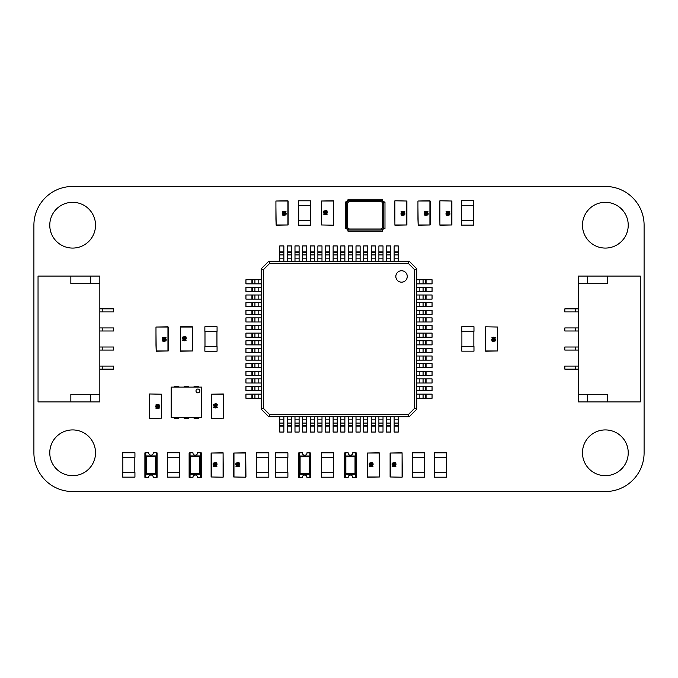 <?xml version="1.0" encoding="UTF-8"?>
<svg xmlns="http://www.w3.org/2000/svg" width="678" height="678" viewBox="0 0 678 678"><rect width="100%" height="100%" fill="white"/><g stroke="black" fill="none" stroke-linecap="round" stroke-linejoin="round"><path stroke-width="1.02" d="M33.9 452.802L33.9 225.198A38.748 38.748 0 0 1 72.648 186.45L605.352 186.45A38.748 38.748 0 0 1 644.1 225.198L644.1 452.802A38.748 38.748 0 0 1 605.352 491.55L72.648 491.55A38.748 38.748 0 0 1 33.9 452.802M95.53 452.802A22.883 22.883 0 0 0 61.206 432.988A22.883 22.883 0 0 0 61.206 472.617A22.883 22.883 0 0 0 95.53 452.802M95.53 225.198A22.883 22.883 0 0 0 61.206 205.383A22.883 22.883 0 0 0 61.206 245.012A22.883 22.883 0 0 0 95.53 225.198M628.235 452.802A22.883 22.883 0 0 0 593.911 432.988A22.883 22.883 0 0 0 593.911 472.617A22.883 22.883 0 0 0 628.235 452.802M628.235 225.198A22.883 22.883 0 0 0 593.911 205.383A22.883 22.883 0 0 0 593.911 245.012A22.883 22.883 0 0 0 628.235 225.198M134.93 477.151L122.726 477.151L122.726 472.574L134.93 472.574L134.93 477.151M134.93 457.319L122.726 457.319L122.726 452.743L134.93 452.743L134.93 457.319M134.812 472.574L134.812 457.319M122.854 472.574L122.854 457.319M179.492 477.151L167.288 477.151L167.288 472.574L179.492 472.574L179.492 477.151M179.492 457.319L167.288 457.319L167.288 452.743L179.492 452.743L179.492 457.319M179.373 472.574L179.373 457.319M167.415 472.574L167.415 457.319M333.661 477.21L321.457 477.21L321.457 472.634L333.661 472.634L333.661 477.21M333.661 457.379L321.457 457.379L321.457 452.802L333.661 452.802L333.661 457.379M333.542 472.634L333.542 457.379M321.575 472.634L321.575 457.379M287.896 477.21L275.692 477.21L275.692 472.634L287.896 472.634L287.896 477.21M287.896 457.379L275.692 457.379L275.692 452.802L287.896 452.802L287.896 457.379M287.777 472.634L287.777 457.379M275.81 472.634L275.81 457.379M150.982 475.015A2.288 2.288 0 0 1 153.262 477.456L156.169 477.456L156.169 473.947A0.763 0.763 0 0 1 155.559 474.253L146.406 474.253A0.763 0.763 0 0 1 145.795 473.947L145.795 477.456L148.702 477.456A2.288 2.288 0 0 1 150.982 475.015M156.169 456.252L156.169 452.743L153.262 452.743A2.288 2.288 0 0 1 150.982 455.184A2.288 2.288 0 0 1 148.702 452.743L145.795 452.743L145.795 456.252A0.763 0.763 0 0 1 146.406 455.947L155.559 455.947L155.559 456.709L146.406 456.709L146.406 473.49L155.559 473.49L155.559 456.709L156.321 456.709L156.321 473.49A0.763 0.763 0 0 1 156.169 473.947M145.795 452.896L144.88 452.896L144.88 477.304L145.795 477.304M145.795 473.947A0.763 0.763 0 0 1 145.643 473.49L145.643 456.709A0.763 0.763 0 0 1 145.795 456.252M156.169 477.304L157.084 477.304L157.084 452.896L156.169 452.896M146.406 474.253A0.763 0.763 0 0 1 145.643 473.49A0.763 0.763 0 0 0 146.406 474.253L146.406 473.49L145.643 473.49L145.643 456.709A0.763 0.763 0 0 1 146.406 455.947L155.559 455.947A0.763 0.763 0 0 1 156.321 456.709A0.763 0.763 0 0 0 155.559 455.947M156.321 473.49A0.763 0.763 0 0 1 155.559 474.253L155.559 473.49L156.321 473.49M156.321 457.472L156.932 457.472L156.932 453.201L156.169 453.201M145.795 453.201L145.033 453.201L145.033 457.472L145.643 457.472M195.23 475.015A2.288 2.288 0 0 1 197.51 477.456L200.417 477.456L200.417 473.947A0.763 0.763 0 0 1 199.807 474.253L190.654 474.253A0.763 0.763 0 0 1 190.043 473.947L190.043 477.456L192.942 477.456A2.288 2.288 0 0 1 195.23 475.015M200.417 456.252L200.417 452.743L197.51 452.743A2.288 2.288 0 0 1 195.23 455.184A2.288 2.288 0 0 1 192.942 452.743L190.043 452.743L190.043 456.252M199.807 455.947A0.763 0.763 0 0 1 200.569 456.709A0.763 0.763 0 0 0 199.807 455.947L190.654 455.947L199.807 455.947L199.807 456.709L190.654 456.709L190.654 473.49L199.807 473.49L199.807 456.709L200.569 456.709L200.569 473.49A0.763 0.763 0 0 1 199.807 474.253L190.654 474.253A0.763 0.763 0 0 1 189.891 473.49L189.891 456.709L189.891 457.472L189.281 457.472L189.281 453.201L190.043 453.201M190.043 452.896L189.128 452.896L189.128 477.304L190.043 477.304M190.043 473.947A0.763 0.763 0 0 1 189.891 473.49A0.763 0.763 0 0 0 190.654 474.253L190.654 473.49L189.891 473.49M200.417 477.304L201.332 477.304L201.332 452.896L200.417 452.896M190.654 455.947A0.763 0.763 0 0 0 189.891 456.709A0.763 0.763 0 0 1 190.654 455.947L190.654 456.709L189.891 456.709M200.569 457.472L201.18 457.472L201.18 453.201L200.417 453.201M345.255 474.007L345.255 477.515L348.153 477.515A2.288 2.288 0 0 1 350.441 475.075A2.288 2.288 0 0 1 352.721 477.515L355.628 477.515L355.628 474.007M355.781 473.549L355.018 473.549L355.018 456.769L345.865 456.769L345.865 473.549L355.018 473.549L355.018 474.312A0.763 0.763 0 0 0 355.781 473.549L355.781 456.769A0.763 0.763 0 0 0 355.628 456.311L355.628 452.802L352.721 452.802A2.288 2.288 0 0 1 350.441 455.243A2.288 2.288 0 0 1 348.153 452.802L345.255 452.802L345.255 456.311M345.865 456.006L345.865 456.769L345.102 456.769A0.763 0.763 0 0 1 345.865 456.006L355.018 456.006L355.018 456.769L355.781 456.769A0.763 0.763 0 0 0 355.018 456.006L345.865 456.006A0.763 0.763 0 0 0 345.102 456.769L345.102 473.549A0.763 0.763 0 0 0 345.865 474.312L355.018 474.312M345.255 452.955L344.339 452.955L344.339 477.363L345.255 477.363M355.628 477.363L356.543 477.363L356.543 452.955L355.628 452.955M355.781 457.531L356.391 457.531L356.391 453.26L355.628 453.26M345.255 453.26L344.492 453.26L344.492 457.531L345.102 457.531M299.49 474.007L299.49 477.515L302.396 477.515A2.288 2.288 0 0 1 304.676 475.075A2.288 2.288 0 0 1 306.956 477.515L309.863 477.515L309.863 474.007M310.016 473.549L309.253 473.549L309.253 456.769L300.1 456.769L300.1 473.549L309.253 473.549L309.253 474.312A0.763 0.763 0 0 0 310.016 473.549L310.016 456.769A0.763 0.763 0 0 0 309.863 456.311L309.863 452.802L306.956 452.802A2.288 2.288 0 0 1 304.676 455.243A2.288 2.288 0 0 1 302.396 452.802L299.49 452.802L299.49 456.311M300.1 456.006L300.1 456.769L299.337 456.769A0.763 0.763 0 0 1 300.1 456.006L309.253 456.006L309.253 456.769L310.016 456.769A0.763 0.763 0 0 0 309.253 456.006L300.1 456.006A0.763 0.763 0 0 0 299.337 456.769L299.337 473.549A0.763 0.763 0 0 0 300.1 474.312L309.253 474.312M299.49 452.955L298.574 452.955L298.574 477.363L299.49 477.363M309.863 477.363L310.778 477.363L310.778 452.955L309.863 452.955M310.016 457.531L310.626 457.531L310.626 453.26L309.863 453.26M299.49 453.26L298.727 453.26L298.727 457.531L299.337 457.531M171.195 387.113L201.705 387.113L201.705 417.623L171.195 417.623L171.195 387.113M197.891 392.833A1.907 1.907 0 0 0 199.544 389.977A1.907 1.907 0 0 0 196.239 389.977A1.907 1.907 0 0 0 197.891 392.833M194.078 387.113L194.078 386.35L198.654 386.35L198.654 387.113M194.078 417.623L194.078 418.385L198.654 418.385L198.654 417.623M184.162 387.113L184.162 386.35L188.738 386.35L188.738 387.113M184.162 417.623L184.162 418.385L188.738 418.385L188.738 417.623M174.246 387.113L174.246 386.35L178.823 386.35L178.823 387.113M174.246 417.623L174.246 418.385L178.823 418.385L178.823 417.623M149.575 418.385L149.346 394.206L149.575 418.156L161.322 418.156L161.322 394.206L149.575 393.977L161.55 394.206L161.55 418.156L161.55 400.079L161.55 418.156L149.575 418.385L149.575 393.977M159.601 405.071L158.593 405.63L159.033 404.842L157.728 404.622L158.245 405.105L156.974 405.681L155.626 405.063L157.516 404.376L159.601 405.071M156.982 404.622L156.084 405.046L156.957 405.427L157.788 405.029L156.982 404.622M156.008 406.08L159.601 406.537L157.61 407.19L155.626 406.537L156.008 406.08M157.61 406.13L156.084 406.537L157.61 406.936L159.144 406.529L157.61 406.13M155.626 408.02L156.737 407.385L156.084 408.029L156.864 408.444L157.542 407.876L159.144 408.012L158.593 407.385L159.601 408.003L156.855 408.69L155.626 408.02M223.554 412.283L223.325 394.206L211.578 394.206L211.578 418.156L223.325 418.156L211.578 418.385L223.554 418.156L223.554 400.079L223.554 412.283M223.325 393.977L223.554 400.079L223.325 393.977L211.35 394.206L211.35 418.156L211.35 400.079M211.578 418.385L211.35 412.283M213.299 407.292L214.307 406.732L213.867 407.529L215.172 407.741L214.655 407.266L215.935 406.681L217.274 407.3L215.384 407.986L213.299 407.292M215.918 407.741L216.816 407.325L215.943 406.936L215.112 407.334L215.918 407.741M216.892 406.283L213.299 405.834L215.29 405.181L217.274 405.834L216.892 406.283M215.29 406.232L216.816 405.834L215.29 405.427L213.756 405.834L215.29 406.232M217.274 404.342L216.163 404.978L216.816 404.334L216.036 403.919L215.358 404.486L213.756 404.359L214.307 404.978L213.299 404.368L216.045 403.673L217.274 404.342M607.463 401.927L607.463 394.299L578.478 394.299L578.478 401.927L640.261 401.927L640.261 276.073L607.463 276.073L607.463 283.701L578.478 283.701L578.478 276.073L607.463 276.073M578.478 394.299L578.478 283.701M587.631 401.927L587.631 394.299M640.261 394.299L640.261 397.35M640.261 283.701L640.261 280.65M575.495 369.129L575.495 366.078L564.816 366.078L564.816 369.129L578.478 369.129M575.495 366.078L578.478 366.078M575.495 350.06L575.495 347.009L564.816 347.009L564.816 350.06L578.478 350.06M575.495 347.009L578.478 347.009M575.495 330.991L575.495 327.94L564.816 327.94L564.816 330.991L578.478 330.991M575.495 327.94L578.478 327.94M575.495 311.922L575.495 308.871L564.816 308.871L564.816 311.922L578.478 311.922M575.495 308.871L578.478 308.871M587.631 283.701L587.631 276.073M384.968 228.401L384.968 228.554A2.746 2.746 0 0 0 382.223 231.3L382.07 231.3A2.898 2.898 0 0 1 384.968 228.401L384.968 202.01A2.746 2.746 0 0 1 382.223 199.264L382.07 199.264A2.898 2.898 0 0 0 384.968 202.163M345.305 228.401L345.305 228.554A2.746 2.746 0 0 1 348.051 231.3L348.204 231.3A2.898 2.898 0 0 0 345.305 228.401L345.305 202.01A2.746 2.746 0 0 0 348.051 199.264L382.07 199.264M349.882 230.079L380.392 230.079A3.356 3.356 0 0 0 383.748 226.723L383.748 203.841A3.356 3.356 0 0 0 380.392 200.485L349.882 200.485A3.356 3.356 0 0 0 346.526 203.841L346.526 226.723A3.356 3.356 0 0 0 349.882 230.079M380.392 229.011A2.288 2.288 0 0 0 382.68 226.723L382.68 203.841A2.288 2.288 0 0 0 380.392 201.552L349.882 201.552A2.288 2.288 0 0 0 347.594 203.841L347.594 226.723A2.288 2.288 0 0 0 349.882 229.011L380.392 229.011M345.305 202.163A2.898 2.898 0 0 0 348.204 199.264M348.204 231.3L382.07 231.3M398.266 261.2L409.173 261.2L416.8 268.827L416.8 279.734L432.056 279.734L432.056 283.853L416.8 283.853L416.8 287.362L432.056 287.362L432.056 291.481L416.8 291.481L416.8 294.989L432.056 294.989L432.056 299.108L416.8 299.108L416.8 302.617L432.056 302.617L432.056 306.736L416.8 306.736L416.8 310.244L432.056 310.244L432.056 314.363L416.8 314.363L416.8 317.872L432.056 317.872L432.056 321.991L416.8 321.991L416.8 325.499L432.056 325.499L432.056 329.618L416.8 329.618L416.8 333.127L432.056 333.127L432.056 337.246L416.8 337.246L416.8 340.754L432.056 340.754L432.056 344.873L416.8 344.873L416.8 348.382L432.056 348.382L432.056 352.501L416.8 352.501L416.8 356.009L432.056 356.009L432.056 360.128L416.8 360.128L416.8 363.637L432.056 363.637L432.056 367.756L416.8 367.756L416.8 371.264L432.056 371.264L432.056 375.383L416.8 375.383L416.8 378.892L432.056 378.892L432.056 383.011L416.8 383.011L416.8 386.519L432.056 386.519L432.056 390.638L416.8 390.638L416.8 394.147L432.056 394.147L432.056 398.266L416.8 398.266L416.8 409.173L409.173 416.8L398.266 416.8L398.266 432.056L394.147 432.056L394.147 416.8L390.638 416.8L390.638 432.056L386.519 432.056L386.519 416.8L383.011 416.8L383.011 432.056L378.892 432.056L378.892 416.8L375.383 416.8L375.383 432.056L371.264 432.056L371.264 416.8L367.756 416.8L367.756 432.056L363.637 432.056L363.637 416.8L360.128 416.8L360.128 432.056L356.009 432.056L356.009 416.8L352.501 416.8L352.501 432.056L348.382 432.056L348.382 416.8L344.873 416.8L344.873 432.056L340.754 432.056L340.754 416.8L337.246 416.8L337.246 432.056L333.127 432.056L333.127 416.8L329.618 416.8L329.618 432.056L325.499 432.056L325.499 416.8L321.991 416.8L321.991 432.056L317.872 432.056L317.872 416.8L314.363 416.8L314.363 432.056L310.244 432.056L310.244 416.8L306.736 416.8L306.736 432.056L302.617 432.056L302.617 416.8L299.108 416.8L299.108 432.056L294.989 432.056L294.989 416.8L291.481 416.8L291.481 432.056L287.362 432.056L287.362 416.8L283.853 416.8L283.853 432.056L279.734 432.056L279.734 416.8L268.827 416.8L261.2 409.173L261.2 398.266L245.945 398.266L245.945 394.147L261.2 394.147L261.2 390.638L245.945 390.638L245.945 386.519L261.2 386.519L261.2 383.011L245.945 383.011L245.945 378.892L261.2 378.892L261.2 375.383L245.945 375.383L245.945 371.264L261.2 371.264L261.2 367.756L245.945 367.756L245.945 363.637L261.2 363.637L261.2 360.128L245.945 360.128L245.945 356.009L261.2 356.009L261.2 352.501L245.945 352.501L245.945 348.382L261.2 348.382L261.2 344.873L245.945 344.873L245.945 340.754L261.2 340.754L261.2 337.246L245.945 337.246L245.945 333.127L261.2 333.127L261.2 329.618L245.945 329.618L245.945 325.499L261.2 325.499L261.2 321.991L245.945 321.991L245.945 317.872L261.2 317.872L261.2 314.363L245.945 314.363L245.945 310.244L261.2 310.244L261.2 306.736L245.945 306.736L245.945 302.617L261.2 302.617L261.2 299.108L245.945 299.108L245.945 294.989L261.2 294.989L261.2 291.481L245.945 291.481L245.945 287.362L261.2 287.362L261.2 283.853L245.945 283.853L245.945 279.734L261.2 279.734L261.2 268.827L268.827 261.2L279.734 261.2L279.734 245.945L283.853 245.945L283.853 261.2L287.362 261.2L287.362 245.945L291.481 245.945L291.481 261.2L294.989 261.2L294.989 245.945L299.108 245.945L299.108 261.2L302.617 261.2L302.617 245.945L306.736 245.945L306.736 261.2L310.244 261.2L310.244 245.945L314.363 245.945L314.363 261.2L317.872 261.2L317.872 245.945L321.991 245.945L321.991 261.2L325.499 261.2L325.499 245.945L329.618 245.945L329.618 261.2L333.127 261.2L333.127 245.945L337.246 245.945L337.246 261.2L340.754 261.2L340.754 245.945L344.873 245.945L344.873 261.2L348.382 261.2L348.382 245.945L352.501 245.945L352.501 261.2L356.009 261.2L356.009 245.945L360.128 245.945L360.128 261.2L363.637 261.2L363.637 245.945L367.756 245.945L367.756 261.2L371.264 261.2L371.264 245.945L375.383 245.945L375.383 261.2L378.892 261.2L378.892 245.945L383.011 245.945L383.011 261.2L386.519 261.2L386.519 245.945L390.638 245.945L390.638 261.2L394.147 261.2L394.147 245.945L398.266 245.945L398.266 261.2L394.147 261.2M401.546 282.175A5.721 5.721 0 0 0 406.503 273.598A5.721 5.721 0 0 0 396.596 273.598A5.721 5.721 0 0 0 401.546 282.175M408.283 414.648L414.648 408.283L414.648 269.717L408.283 263.361L269.717 263.361L263.361 269.717L263.361 408.283L269.717 414.648L408.283 414.648L409.173 416.8M390.638 261.2L386.519 261.2M383.011 261.2L378.892 261.2M375.383 261.2L371.264 261.2M367.756 261.2L363.637 261.2M360.128 261.2L356.009 261.2M352.501 261.2L348.382 261.2M344.873 261.2L340.754 261.2M337.246 261.2L333.127 261.2M329.618 261.2L325.499 261.2M321.991 261.2L317.872 261.2M314.363 261.2L310.244 261.2M306.736 261.2L302.617 261.2M299.108 261.2L294.989 261.2M291.481 261.2L287.362 261.2M283.853 261.2L279.734 261.2M261.2 394.147L261.2 398.266M394.147 416.8L398.266 416.8M416.8 283.853L416.8 279.734M261.2 279.734L261.2 283.853M279.734 416.8L283.853 416.8M416.8 398.266L416.8 394.147M261.2 287.362L261.2 291.481M287.362 416.8L291.481 416.8M416.8 390.638L416.8 386.519M261.2 294.989L261.2 299.108M294.989 416.8L299.108 416.8M416.8 383.011L416.8 378.892M261.2 302.617L261.2 306.736M302.617 416.8L306.736 416.8M416.8 375.383L416.8 371.264M261.2 310.244L261.2 314.363M310.244 416.8L314.363 416.8M416.8 367.756L416.8 363.637M261.2 317.872L261.2 321.991M317.872 416.8L321.991 416.8M416.8 360.128L416.8 356.009M261.2 325.499L261.2 329.618M325.499 416.8L329.618 416.8M416.8 352.501L416.8 348.382M261.2 333.127L261.2 337.246M333.127 416.8L337.246 416.8M416.8 344.873L416.8 340.754M261.2 340.754L261.2 344.873M340.754 416.8L344.873 416.8M416.8 337.246L416.8 333.127M261.2 348.382L261.2 352.501M348.382 416.8L352.501 416.8M416.8 329.618L416.8 325.499M261.2 356.009L261.2 360.128M356.009 416.8L360.128 416.8M416.8 321.991L416.8 317.872M261.2 363.637L261.2 367.756M363.637 416.8L367.756 416.8M416.8 314.363L416.8 310.244M261.2 371.264L261.2 375.383M371.264 416.8L375.383 416.8M416.8 306.736L416.8 302.617M261.2 378.892L261.2 383.011M378.892 416.8L383.011 416.8M416.8 299.108L416.8 294.989M261.2 386.519L261.2 390.638M386.519 416.8L390.638 416.8M416.8 291.481L416.8 287.362M263.361 408.283L261.2 409.173M261.2 268.827L263.361 269.717M269.717 414.648L268.827 416.8M268.827 261.2L269.717 263.361M409.173 261.2L408.283 263.361M414.648 408.283L416.8 409.173M416.8 268.827L414.648 269.717M217.07 351.196L204.866 351.196L204.866 346.619L217.07 346.619L217.07 351.196M217.07 331.364L204.866 331.364L204.866 326.788L217.07 326.788L217.07 331.364M216.943 346.619L216.943 331.364M204.985 346.619L204.985 331.364M461.769 326.745L473.973 326.745L473.973 331.322L461.769 331.322L461.769 326.745M461.769 346.577L473.973 346.577L473.973 351.153L461.769 351.153L461.769 346.577M461.896 331.322L461.896 346.577M473.854 331.322L473.854 346.577M268.827 477.21L256.623 477.21L256.623 472.634L268.827 472.634L268.827 477.21M268.827 457.379L256.623 457.379L256.623 452.802L268.827 452.802L268.827 457.379M268.708 472.634L268.708 457.379M256.742 472.634L256.742 457.379M461.337 200.705L473.541 200.705L473.541 205.281L461.337 205.281L461.337 200.705M461.337 220.536L473.541 220.536L473.541 225.113L461.337 225.113L461.337 220.536M461.455 205.281L461.455 220.536M473.422 205.281L473.422 220.536M310.778 225.198L298.574 225.198L298.574 220.621L310.778 220.621L310.778 225.198M310.778 205.366L298.574 205.366L298.574 200.79L310.778 200.79L310.778 205.366M310.66 220.621L310.66 205.366M298.693 220.621L298.693 205.366M412.394 452.802L424.598 452.802L424.598 457.379L412.394 457.379L412.394 452.802M412.394 472.634L424.598 472.634L424.598 477.21L412.394 477.21L412.394 472.634M412.512 457.379L412.512 472.634M424.479 457.379L424.479 472.634M434.344 452.802L446.548 452.802L446.548 457.379L434.344 457.379L434.344 452.802M434.344 472.634L446.548 472.634L446.548 477.21L434.344 477.21L434.344 472.634M434.462 457.379L434.462 472.634M446.429 457.379L446.429 472.634M192.552 345.102L192.323 327.025L180.577 327.025L180.577 350.975L192.323 350.975L180.577 351.204L192.552 350.975L192.552 332.898L192.552 345.102M192.552 327.025L192.552 332.898L192.323 326.796L180.577 326.796L192.552 327.025M180.577 351.204L180.577 326.796M182.306 340.102L183.306 339.551L182.874 340.339L184.179 340.551L183.662 340.076L184.933 339.5L186.272 340.119L184.391 340.805L182.306 340.102M184.916 340.551L185.823 340.136L184.95 339.746L184.111 340.144L184.916 340.551M185.891 339.102L182.306 338.644L184.289 337.991L186.272 338.644L185.891 339.102M184.289 339.042L185.823 338.644L182.755 338.644L184.289 339.042M186.272 337.152L185.162 337.788L185.823 337.144L185.035 336.737L184.365 337.305L182.755 337.169L183.306 337.788L182.306 337.178L185.043 336.483L186.272 337.152M485.677 351.204L485.448 327.025L485.677 350.975L497.423 350.975L497.423 327.025L485.677 326.796L497.652 327.025L497.652 350.975L497.652 332.898L497.652 350.975L485.677 351.204L485.677 326.796M495.694 337.898L494.694 338.449L495.126 337.661L493.821 337.449L494.338 337.924L493.067 338.5L491.728 337.881L493.609 337.195L495.694 337.898M493.084 337.449L492.177 337.864L493.05 338.254L493.889 337.856L493.084 337.449M492.109 338.898L495.694 339.356L493.711 340.009L491.728 339.356L492.109 338.898M493.711 338.958L492.177 339.356L495.245 339.356L493.711 338.958M491.728 340.848L492.838 340.212L492.177 340.856L492.965 341.263L493.635 340.695L495.245 340.831L494.694 340.212L495.694 340.822L492.957 341.517L491.728 340.848M379.426 471.108L379.197 453.031L367.451 453.031L367.451 476.981L379.197 476.981L367.451 477.21L379.426 476.981L379.426 458.904L379.426 471.108M379.197 452.802L379.426 458.904L379.197 452.802L367.222 453.031L367.222 476.981L367.222 458.904M367.451 477.21L367.222 471.108M369.179 466.117L370.18 465.557L369.747 466.354L371.052 466.566L370.535 466.091L371.807 465.506L373.146 466.125L371.264 466.811L369.179 466.117M371.798 466.566L372.697 466.15L371.824 465.761L370.985 466.159L371.798 466.566M372.773 465.108L369.179 464.659L371.163 464.006L373.146 464.659L372.773 465.108M371.163 465.057L372.697 464.659L371.163 464.252L369.629 464.659L371.163 465.057M373.146 463.167L372.044 463.803L372.697 463.159L371.917 462.743L371.239 463.311L369.629 463.184L370.18 463.803L369.179 463.193L371.917 462.498L373.146 463.167M155.982 332.898L156.211 350.975L167.958 350.975L167.958 327.025L156.211 327.025L167.958 326.796L155.982 327.025L155.982 345.102L155.982 332.898M156.211 351.204L155.982 345.102L156.211 351.204L168.186 350.975L168.186 327.025L168.186 345.102M167.958 326.796L168.186 332.898M166.229 337.898L165.22 338.449L165.661 337.661L164.356 337.449L164.873 337.924L163.601 338.5L162.262 337.881L164.144 337.195L166.229 337.898M163.61 337.449L162.712 337.864L163.584 338.254L164.415 337.856L163.61 337.449M162.635 338.898L166.229 339.356L164.246 340.009L162.262 339.356L162.635 338.898M164.246 338.958L162.712 339.356L165.779 339.356L164.246 338.958M162.262 340.848L163.364 340.212L162.712 340.856L163.491 341.263L164.169 340.695L165.779 340.831L165.22 340.212L166.229 340.822L163.491 341.517L162.262 340.848M223.096 452.802L223.325 476.981L223.096 453.031L211.35 453.031L211.35 476.981L223.096 477.21L211.121 476.981L211.121 453.031L211.121 471.108L211.121 453.031L223.096 452.802L223.096 477.21M213.07 466.117L214.078 465.557L213.646 466.354L214.943 466.566L214.426 466.091L215.706 465.506L217.045 466.125L215.155 466.811L213.07 466.117M215.689 466.566L216.587 466.15L215.714 465.761L214.884 466.159L215.689 466.566M216.663 465.108L213.07 464.659L215.062 464.006L217.045 464.659L216.663 465.108M215.062 465.057L216.587 464.659L215.062 464.252L213.528 464.659L215.062 465.057M217.045 463.167L215.935 463.803L216.587 463.159L215.807 462.743L215.129 463.311L213.528 463.184L214.078 463.803L213.07 463.193L215.816 462.498L217.045 463.167M394.91 225.198L394.681 201.019L394.91 224.969L406.656 224.969L406.656 201.019L394.91 200.79L406.885 201.019L406.885 224.969L406.885 206.892L406.885 224.969L394.91 225.198L394.91 200.79M404.927 211.883L403.927 212.443L404.359 211.646L403.054 211.434L403.571 211.909L402.3 212.494L400.961 211.875L402.842 211.189L404.927 211.883M402.308 211.434L401.41 211.85L402.283 212.239L403.122 211.841L402.308 211.434M401.334 212.892L404.927 213.341L402.944 213.994L400.961 213.341L401.334 212.892M402.944 212.943L401.41 213.341L402.944 213.748L404.478 213.341L402.944 212.943M400.961 214.833L402.062 214.197L401.41 214.841L402.19 215.257L402.868 214.689L404.478 214.816L403.927 214.197L404.927 214.807L402.19 215.502L400.961 214.833M333.432 200.79L333.661 224.969L333.432 201.019L321.686 201.019L321.686 224.969L333.432 225.198L321.457 224.969L321.457 201.019L321.457 219.096L321.457 201.019L333.432 200.79L333.432 225.198M323.414 214.104L324.415 213.545L323.982 214.333L325.287 214.553L324.77 214.078L326.042 213.494L327.381 214.112L325.499 214.799L323.414 214.104M326.033 214.553L326.932 214.129L326.059 213.748L325.22 214.146L326.033 214.553M327.008 213.095L323.414 212.638L325.398 211.985L327.381 212.638L327.008 213.095M325.398 213.045L326.932 212.638L325.398 212.239L323.864 212.646L325.398 213.045M327.381 211.155L326.279 211.79L326.932 211.146L326.152 210.731L325.474 211.299L323.864 211.172L324.415 211.79L323.414 211.18L326.152 210.485L327.381 211.155M417.945 206.892L418.173 224.969L429.92 224.969L429.92 201.019L418.173 201.019L429.92 200.79L417.945 201.019L417.945 219.096L417.945 206.892M418.173 225.198L417.945 219.096L418.173 225.198L430.149 224.969L430.149 201.019L430.149 219.096M429.92 200.79L430.149 206.892M428.191 211.883L427.191 212.443L427.623 211.646L426.318 211.434L426.835 211.909L425.564 212.494L424.225 211.875L426.106 211.189L428.191 211.883M425.572 211.434L424.674 211.85L425.547 212.239L426.386 211.841L425.572 211.434M424.598 212.892L428.191 213.341L426.208 213.994L424.225 213.341L424.598 212.892M426.208 212.943L424.674 213.341L426.208 213.748L427.742 213.341L426.208 212.943M424.225 214.833L425.326 214.197L424.674 214.841L425.453 215.257L426.131 214.689L427.742 214.816L427.191 214.197L428.191 214.807L425.453 215.502L424.225 214.833M275.921 206.892L276.149 224.969L287.896 224.969L287.896 201.019L276.149 201.019L287.896 200.79L275.921 201.019L275.921 219.096L275.921 206.892M276.149 225.198L275.921 219.096L276.149 225.198L288.125 224.969L288.125 201.019L288.125 219.096M287.896 200.79L288.125 206.892M286.167 211.883L285.167 212.443L285.599 211.646L284.294 211.434L284.811 211.909L283.54 212.494L282.201 211.875L284.082 211.189L286.167 211.883M283.548 211.434L282.65 211.85L283.523 212.239L284.362 211.841L283.548 211.434M282.573 212.892L286.167 213.341L284.184 213.994L282.201 213.341L282.573 212.892M284.184 212.943L282.65 213.341L284.184 213.748L285.718 213.341L284.184 212.943M282.201 214.833L283.302 214.197L282.65 214.841L283.429 215.257L284.107 214.689L285.718 214.816L285.167 214.197L286.167 214.807L283.429 215.502L282.201 214.833M245.716 452.802L245.945 476.981L245.716 453.031L233.969 453.031L233.969 476.981L245.716 477.21L233.741 476.981L233.741 453.031L233.741 471.108L233.741 453.031L245.716 452.802L245.716 477.21M235.698 466.117L236.698 465.557L236.266 466.354L237.571 466.566L237.054 466.091L238.325 465.506L239.665 466.125L237.783 466.811L235.698 466.117M238.317 466.566L239.215 466.15L238.342 465.761L237.503 466.159L238.317 466.566M239.292 465.108L235.698 464.659L237.681 464.006L239.665 464.659L239.292 465.108M237.681 465.057L239.215 464.659L237.681 464.252L236.147 464.659L237.681 465.057M239.665 463.167L238.563 463.803L239.215 463.159L238.436 462.743L237.758 463.311L236.147 463.184L236.698 463.803L235.698 463.193L238.436 462.498L239.665 463.167M402.079 452.802L402.308 476.981L402.079 453.031L390.333 453.031L390.333 476.981L402.079 477.21L390.104 476.981L390.104 453.031L390.104 471.108L390.104 453.031L402.079 452.802L402.079 477.21M392.062 466.117L393.062 465.557L392.63 466.354L393.935 466.566L393.418 466.091L394.689 465.506L396.028 466.125L394.147 466.811L392.062 466.117M394.681 466.566L395.579 466.15L394.706 465.761L393.867 466.159L394.681 466.566M395.655 465.108L392.062 464.659L394.045 464.006L396.028 464.659L395.655 465.108M394.045 465.057L395.579 464.659L394.045 464.252L392.511 464.659L394.045 465.057M396.028 463.167L394.927 463.803L395.579 463.159L394.799 462.743L394.121 463.311L392.511 463.184L393.062 463.803L392.062 463.193L394.799 462.498L396.028 463.167M439.912 225.198L439.683 201.019L439.912 224.969L451.658 224.969L451.658 201.019L439.912 200.79L451.887 201.019L451.887 224.969L451.887 206.892L451.887 224.969L439.912 225.198L439.912 200.79M449.929 211.883L448.929 212.443L449.361 211.646L448.056 211.434L448.573 211.909L447.302 212.494L445.963 211.875L447.844 211.189L449.929 211.883M447.31 211.434L446.412 211.85L447.285 212.239L448.124 211.841L447.31 211.434M446.336 212.892L449.929 213.341L447.946 213.994L445.963 213.341L446.336 212.892M447.946 212.943L446.412 213.341L447.946 213.748L449.48 213.341L447.946 212.943M445.963 214.833L447.065 214.197L446.412 214.841L447.192 215.257L447.87 214.689L449.48 214.816L448.929 214.197L449.929 214.807L447.192 215.502L445.963 214.833M70.843 276.073L70.843 283.701L99.827 283.701L99.827 276.073L38.044 276.073L38.044 401.927L70.843 401.927L70.843 394.299L99.827 394.299L99.827 401.927L70.843 401.927M99.827 283.701L99.827 394.299M90.674 276.073L90.674 283.701M38.044 283.701L38.044 280.65M38.044 394.299L38.044 397.35M102.81 308.871L102.81 311.922L113.489 311.922L113.489 308.871L99.827 308.871M102.81 311.922L99.827 311.922M102.81 327.94L102.81 330.991L113.489 330.991L113.489 327.94L99.827 327.94M102.81 330.991L99.827 330.991M102.81 347.009L102.81 350.06L113.489 350.06L113.489 347.009L99.827 347.009M102.81 350.06L99.827 350.06M102.81 366.078L102.81 369.129L113.489 369.129L113.489 366.078L99.827 366.078M102.81 369.129L99.827 369.129M90.674 394.299L90.674 401.927M146.406 455.947A0.763 0.763 0 0 0 145.643 456.709L146.406 456.709L146.406 455.947M200.569 473.49L199.807 473.49L199.807 474.253M345.102 473.549A0.763 0.763 0 0 0 345.865 474.312L345.865 473.549L345.102 473.549M355.781 456.769A0.763 0.763 0 0 0 355.018 456.006M299.337 473.549A0.763 0.763 0 0 0 300.1 474.312L300.1 473.549L299.337 473.549M310.016 456.769A0.763 0.763 0 0 0 309.253 456.006M161.55 412.283L161.55 400.079M398.266 251.936L394.147 251.936M398.266 252.606L394.147 252.606M398.266 254.92L394.147 254.92M398.266 258.149L394.147 258.149M390.638 251.936L386.519 251.936M390.638 252.606L386.519 252.606M390.638 254.92L386.519 254.92M390.638 258.149L386.519 258.149M383.011 251.936L378.892 251.936M383.011 252.606L378.892 252.606M383.011 254.92L378.892 254.92M383.011 258.149L378.892 258.149M375.383 251.936L371.264 251.936M375.383 252.606L371.264 252.606M375.383 254.92L371.264 254.92M375.383 258.149L371.264 258.149M367.756 251.936L363.637 251.936M367.756 252.606L363.637 252.606M367.756 254.92L363.637 254.92M367.756 258.149L363.637 258.149M360.128 251.936L356.009 251.936M360.128 252.606L356.009 252.606M360.128 254.92L356.009 254.92M360.128 258.149L356.009 258.149M352.501 251.936L348.382 251.936M352.501 252.606L348.382 252.606M352.501 254.92L348.382 254.92M352.501 258.149L348.382 258.149M344.873 251.936L340.754 251.936M344.873 252.606L340.754 252.606M344.873 254.92L340.754 254.92M344.873 258.149L340.754 258.149M337.246 251.936L333.127 251.936M337.246 252.606L333.127 252.606M337.246 254.92L333.127 254.92M337.246 258.149L333.127 258.149M329.618 251.936L325.499 251.936M329.618 252.606L325.499 252.606M329.618 254.92L325.499 254.92M329.618 258.149L325.499 258.149M321.991 251.936L317.872 251.936M321.991 252.606L317.872 252.606M321.991 254.92L317.872 254.92M321.991 258.149L317.872 258.149M314.363 251.936L310.244 251.936M314.363 252.606L310.244 252.606M314.363 254.92L310.244 254.92M314.363 258.149L310.244 258.149M306.736 251.936L302.617 251.936M306.736 252.606L302.617 252.606M306.736 254.92L302.617 254.92M306.736 258.149L302.617 258.149M299.108 251.936L294.989 251.936M299.108 252.606L294.989 252.606M299.108 254.92L294.989 254.92M299.108 258.149L294.989 258.149M291.481 251.936L287.362 251.936M291.481 252.606L287.362 252.606M291.481 254.92L287.362 254.92M291.481 258.149L287.362 258.149M283.853 251.936L279.734 251.936M283.853 252.606L279.734 252.606M283.853 254.92L279.734 254.92M283.853 258.149L279.734 258.149M251.936 394.147L251.936 398.266M252.606 394.147L252.606 398.266M254.92 394.147L254.92 398.266M258.149 394.147L258.149 398.266M394.147 426.064L398.266 426.064M394.147 425.394L398.266 425.394M394.147 423.08L398.266 423.08M394.147 419.851L398.266 419.851M426.064 283.853L426.064 279.734M425.394 283.853L425.394 279.734M423.08 283.853L423.08 279.734M419.851 283.853L419.851 279.734M251.936 279.734L251.936 283.853M252.606 279.734L252.606 283.853M254.92 279.734L254.92 283.853M258.149 279.734L258.149 283.853M279.734 426.064L283.853 426.064M279.734 425.394L283.853 425.394M279.734 423.08L283.853 423.08M279.734 419.851L283.853 419.851M426.064 398.266L426.064 394.147M425.394 398.266L425.394 394.147M423.08 398.266L423.08 394.147M419.851 398.266L419.851 394.147M251.936 287.362L251.936 291.481M252.606 287.362L252.606 291.481M254.92 287.362L254.92 291.481M258.149 287.362L258.149 291.481M287.362 426.064L291.481 426.064M287.362 425.394L291.481 425.394M287.362 423.08L291.481 423.08M287.362 419.851L291.481 419.851M426.064 390.638L426.064 386.519M425.394 390.638L425.394 386.519M423.08 390.638L423.08 386.519M419.851 390.638L419.851 386.519M251.936 294.989L251.936 299.108M252.606 294.989L252.606 299.108M254.92 294.989L254.92 299.108M258.149 294.989L258.149 299.108M294.989 426.064L299.108 426.064M294.989 425.394L299.108 425.394M294.989 423.08L299.108 423.08M294.989 419.851L299.108 419.851M426.064 383.011L426.064 378.892M425.394 383.011L425.394 378.892M423.08 383.011L423.08 378.892M419.851 383.011L419.851 378.892M251.936 302.617L251.936 306.736M252.606 302.617L252.606 306.736M254.92 302.617L254.92 306.736M258.149 302.617L258.149 306.736M302.617 426.064L306.736 426.064M302.617 425.394L306.736 425.394M302.617 423.08L306.736 423.08M302.617 419.851L306.736 419.851M426.064 375.383L426.064 371.264M425.394 375.383L425.394 371.264M423.08 375.383L423.08 371.264M419.851 375.383L419.851 371.264M251.936 310.244L251.936 314.363M252.606 310.244L252.606 314.363M254.92 310.244L254.92 314.363M258.149 310.244L258.149 314.363M310.244 426.064L314.363 426.064M310.244 425.394L314.363 425.394M310.244 423.08L314.363 423.08M310.244 419.851L314.363 419.851M426.064 367.756L426.064 363.637M425.394 367.756L425.394 363.637M423.08 367.756L423.08 363.637M419.851 367.756L419.851 363.637M251.936 317.872L251.936 321.991M252.606 317.872L252.606 321.991M254.92 317.872L254.92 321.991M258.149 317.872L258.149 321.991M317.872 426.064L321.991 426.064M317.872 425.394L321.991 425.394M317.872 423.08L321.991 423.08M317.872 419.851L321.991 419.851M426.064 360.128L426.064 356.009M425.394 360.128L425.394 356.009M423.08 360.128L423.08 356.009M419.851 360.128L419.851 356.009M251.936 325.499L251.936 329.618M252.606 325.499L252.606 329.618M254.92 325.499L254.92 329.618M258.149 325.499L258.149 329.618M325.499 426.064L329.618 426.064M325.499 425.394L329.618 425.394M325.499 423.08L329.618 423.08M325.499 419.851L329.618 419.851M426.064 352.501L426.064 348.382M425.394 352.501L425.394 348.382M423.08 352.501L423.08 348.382M419.851 352.501L419.851 348.382M251.936 333.127L251.936 337.246M252.606 333.127L252.606 337.246M254.92 333.127L254.92 337.246M258.149 333.127L258.149 337.246M333.127 426.064L337.246 426.064M333.127 425.394L337.246 425.394M333.127 423.08L337.246 423.08M333.127 419.851L337.246 419.851M426.064 344.873L426.064 340.754M425.394 344.873L425.394 340.754M423.08 344.873L423.08 340.754M419.851 344.873L419.851 340.754M251.936 340.754L251.936 344.873M252.606 340.754L252.606 344.873M254.92 340.754L254.92 344.873M258.149 340.754L258.149 344.873M340.754 426.064L344.873 426.064M340.754 425.394L344.873 425.394M340.754 423.08L344.873 423.08M340.754 419.851L344.873 419.851M426.064 337.246L426.064 333.127M425.394 337.246L425.394 333.127M423.08 337.246L423.08 333.127M419.851 337.246L419.851 333.127M251.936 348.382L251.936 352.501M252.606 348.382L252.606 352.501M254.92 348.382L254.92 352.501M258.149 348.382L258.149 352.501M348.382 426.064L352.501 426.064M348.382 425.394L352.501 425.394M348.382 423.08L352.501 423.08M348.382 419.851L352.501 419.851M426.064 329.618L426.064 325.499M425.394 329.618L425.394 325.499M423.08 329.618L423.08 325.499M419.851 329.618L419.851 325.499M251.936 356.009L251.936 360.128M252.606 356.009L252.606 360.128M254.92 356.009L254.92 360.128M258.149 356.009L258.149 360.128M356.009 426.064L360.128 426.064M356.009 425.394L360.128 425.394M356.009 423.08L360.128 423.08M356.009 419.851L360.128 419.851M426.064 321.991L426.064 317.872M425.394 321.991L425.394 317.872M423.08 321.991L423.08 317.872M419.851 321.991L419.851 317.872M251.936 363.637L251.936 367.756M252.606 363.637L252.606 367.756M254.92 363.637L254.92 367.756M258.149 363.637L258.149 367.756M363.637 426.064L367.756 426.064M363.637 425.394L367.756 425.394M363.637 423.08L367.756 423.08M363.637 419.851L367.756 419.851M426.064 314.363L426.064 310.244M425.394 314.363L425.394 310.244M423.08 314.363L423.08 310.244M419.851 314.363L419.851 310.244M251.936 371.264L251.936 375.383M252.606 371.264L252.606 375.383M254.92 371.264L254.92 375.383M258.149 371.264L258.149 375.383M371.264 426.064L375.383 426.064M371.264 425.394L375.383 425.394M371.264 423.08L375.383 423.08M371.264 419.851L375.383 419.851M426.064 306.736L426.064 302.617M425.394 306.736L425.394 302.617M423.08 306.736L423.08 302.617M419.851 306.736L419.851 302.617M251.936 378.892L251.936 383.011M252.606 378.892L252.606 383.011M254.92 378.892L254.92 383.011M258.149 378.892L258.149 383.011M378.892 426.064L383.011 426.064M378.892 425.394L383.011 425.394M378.892 423.08L383.011 423.08M378.892 419.851L383.011 419.851M426.064 299.108L426.064 294.989M425.394 299.108L425.394 294.989M423.08 299.108L423.08 294.989M419.851 299.108L419.851 294.989M251.936 386.519L251.936 390.638M252.606 386.519L252.606 390.638M254.92 386.519L254.92 390.638M258.149 386.519L258.149 390.638M386.519 426.064L390.638 426.064M386.519 425.394L390.638 425.394M386.519 423.08L390.638 423.08M386.519 419.851L390.638 419.851M426.064 291.481L426.064 287.362M425.394 291.481L425.394 287.362M423.08 291.481L423.08 287.362M419.851 291.481L419.851 287.362M180.348 332.898L180.348 345.102M497.652 345.102L497.652 332.898M211.121 458.904L211.121 471.108M406.885 219.096L406.885 206.892M321.457 206.892L321.457 219.096M233.741 458.904L233.741 471.108M390.104 458.904L390.104 471.108M451.887 219.096L451.887 206.892"/></g></svg>

